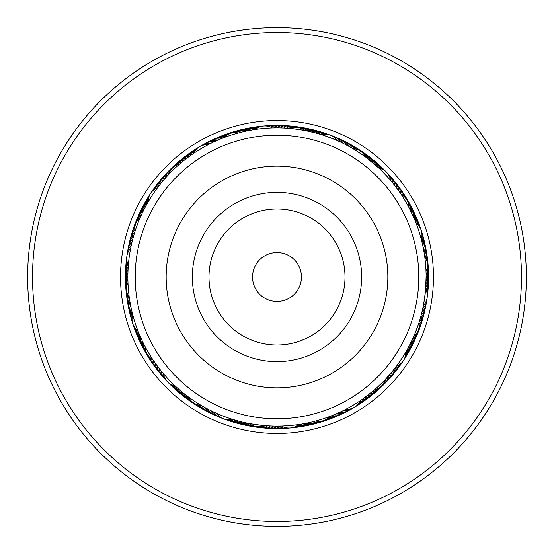 <?xml version="1.0" encoding="UTF-8"?>
<svg xmlns="http://www.w3.org/2000/svg" width="554" height="554" viewBox="0 0 554 554"><rect width="100%" height="100%" fill="white"/><g stroke="black" fill="none" stroke-linecap="round" stroke-linejoin="round"><path stroke-width="0.83" d="M152.385 363.286A151.574 151.574 0 0 1 190.714 152.385A151.574 151.574 0 0 1 401.615 190.714A151.574 151.574 0 0 1 363.286 401.615A151.574 151.574 0 0 1 152.385 363.286A151.574 151.574 0 0 0 363.286 401.615A151.574 151.574 0 0 0 401.615 190.714M71.985 418.956A249.362 249.362 0 0 1 135.044 71.985A249.362 249.362 0 0 1 482.015 135.044A249.362 249.362 0 0 1 418.956 482.015A249.362 249.362 0 0 1 71.985 418.956M76.002 416.172A244.473 244.473 0 0 1 137.828 76.002A244.473 244.473 0 0 1 477.998 137.828A244.473 244.473 0 0 1 416.172 477.998A244.473 244.473 0 0 1 76.002 416.172M128.341 265.151L128.272 266.086L128.341 265.151M128.119 268.413L128.064 269.355L128.119 268.413M127.967 271.682L127.932 272.623L127.967 271.682M127.877 275.899L127.877 277.99M127.884 279.174L127.932 281.266M129.407 298.343L129.809 300.947M146.588 204.668L146.131 205.492L146.588 204.668M145.03 207.542L144.594 208.38L145.03 207.542M142.108 213.401L141.713 214.253L142.108 213.401M134.31 233.656L133.992 234.709M193.581 153.382L192.827 153.894L193.581 153.382M192.73 153.964L190.998 155.168M190.119 155.792L188.235 157.163M183.062 161.172L182.335 161.768L183.062 161.172M167.246 176.034L166.505 176.851M224.107 137.565L223.068 137.967L224.107 137.565A14.667 14.667 0 0 1 238.365 132.96M223.352 137.856L220.901 138.825M318.64 133.805L315.344 132.884M315.351 132.884L305.476 130.612M287.505 128.244L285.469 128.113C285.102 127.538 309.527 130.896 308.987 131.34L312.179 132.081M378.95 168.167L366.173 157.468M351.007 147.53L349.228 146.526C349.145 145.854 369.705 159.476 369.019 159.642L371.575 161.692M415.659 222.112L415.327 221.275M414.586 219.467L408.831 207.286A14.667 14.667 0 0 0 401.172 194.406M425.659 288.849L426.123 276.01M424.71 256.46L424.551 255.352L424.71 256.46A14.667 14.667 0 0 1 426.026 271.384M426.068 272.582L426.054 272.194M424.593 255.657L425.098 259.466M407.342 349.463L413.381 337.338M419.69 320.344L420.271 318.384C420.915 318.155 412.204 341.229 411.892 340.599L410.459 343.542M360.419 400.618L361.173 400.106L360.419 400.618M361.27 400.036L363.002 398.832M363.112 398.755L373.694 390.535M386.754 377.966L388.125 376.45C388.804 376.519 370.951 393.527 370.938 392.828M308.107 422.847L304.748 423.526M304.977 423.485L307.955 422.882M329.893 416.435L330.932 416.033L329.893 416.435A14.667 14.667 0 0 1 315.635 421.04M330.648 416.144L327.047 417.481M233.262 419.572L238.656 421.116M242.735 422.141L245.934 422.861M266.495 425.756L268.531 425.887C268.898 426.462 244.473 423.104 245.013 422.66M178.159 388.673L177.46 388.049L178.166 388.673M179.918 390.203L180.639 390.812L179.918 390.203M184.981 394.358L185.722 394.933L184.981 394.358M202.993 406.47L203.948 407.01M132.711 314.7A14.667 14.667 0 0 0 137.911 330.8L139.497 334.734M139.414 334.533L142.163 340.71M133.659 235.852L133.936 234.903L133.659 235.852M132.794 239.009L133.043 238.054L132.794 239.009M128.299 265.671L128.341 265.124A14.667 14.667 0 0 1 130.647 248.358M131.99 242.181L132.226 241.219M128.216 266.869L128.133 268.164M131.263 245.374L131.478 244.404L131.263 245.374M167.91 175.313L168.589 174.593L167.91 175.32M165.708 177.737L166.366 176.996L165.708 177.737M163.555 180.202L164.199 179.454L163.555 180.202M147.939 202.279L148.223 201.801A14.667 14.667 0 0 1 157.565 187.695M161.463 182.709L162.087 181.947M147.343 203.318L146.713 204.447M159.42 185.271L160.03 184.496L159.42 185.271M220.312 139.068L223.089 137.953M217.251 140.363L220.049 139.172M214.266 141.706L216.787 140.564M208.138 144.719A14.667 14.667 0 0 0 193.602 153.368L193.152 153.68M211.309 143.119L211.746 142.904M191.095 155.099L192.993 153.783M208.387 144.594L210.859 143.341M287.644 128.251L289.472 128.389M279.327 127.891L282.935 127.988M254.743 129.539L255.505 129.428L254.743 129.539M276.127 127.87L273.087 127.919M255.228 129.47L259.23 128.93M273.06 127.926L276.391 127.87M351.132 147.599L352.711 148.52M344.096 143.818L349.879 146.886M319.983 134.2L317.788 133.556C317.546 132.849 341.839 142.018 341.16 142.378M377.69 166.989L375.986 165.459C376.076 164.718 393.984 183.519 393.215 183.547L397.204 188.734M378.41 167.661L378.971 168.181A14.667 14.667 0 0 1 390.639 180.431M424.212 253.178L424.655 256.087L424.212 253.171M422.612 235.221A14.667 14.667 -28 0 1 422.799 245.671L422.383 243.788M422.875 246.018L423.595 249.632M422.57 244.605L422.958 246.419M419.648 320.482L420.957 315.946M425.714 288.115L425.659 288.876A14.667 14.667 0 0 1 427.169 297.616M425.784 287.131L425.922 284.846C426.559 284.451 423.021 310.178 422.522 309.596L423.353 305.642A14.667 14.667 0 0 0 427.162 297.63M406.657 350.682L407.772 348.688C408.513 348.604 394.164 370.245 393.97 369.504L385.411 379.407M406.165 351.541L405.777 352.199A14.667 14.667 0 0 1 396.435 366.305M339.734 412.294L342.254 411.096M342.691 410.881L339.29 412.495M345.613 409.406L345.862 409.281A14.667 14.667 0 0 0 360.398 400.632M274.673 426.109L272.049 426.047M299.257 424.461L298.495 424.572L299.257 424.461M275.331 426.123L280.913 426.081M298.772 424.53L302.491 423.935C303.024 424.461 277.18 426.746 277.609 426.13M202.868 406.401L202.141 405.978M204.987 407.592L204.121 407.114L204.987 407.592M212.84 411.622L207.875 409.143M232.867 419.447L232.341 419.288A14.667 14.667 0 0 1 216.51 413.312M157.384 366.055L156.796 365.266L157.384 366.062M175.431 386.193L175.029 385.819A14.667 14.667 0 0 1 163.361 373.569M159.365 368.659L158.763 367.884L159.365 368.666M176.31 387.011L177.273 387.876M161.408 371.222L160.785 370.453L161.408 371.222M129.484 298.897L129.788 300.829M131.388 318.779A14.667 14.667 152 0 1 131.201 308.329L130.245 303.523M131.125 307.982L130.488 304.818M131.326 308.903L131.111 307.913M144.795 346.001L143.597 343.653M154.774 362.441L153.583 360.716M131.977 311.743L132.531 313.986M138.015 331.057L139.04 333.633M129.449 298.648L129.317 297.713M147.738 202.632L148.209 201.822M134.67 232.479L134.851 231.897M143.126 211.303L143.541 210.458M191.836 154.58L192.66 154.005A14.667 14.667 53.5 0 0 185.452 156.921A14.667 14.667 -126.5 0 0 184.191 158.001M168.084 175.133L168.499 174.69M184.884 159.718L185.625 159.143M288.731 128.334L289.34 128.383M289.846 128.424A14.667 14.667 0 0 1 304.686 130.46L305.226 130.564M374.082 163.797L376.54 165.951M352.074 148.147L352.6 148.451M353.036 148.707A14.667 14.667 0 0 1 365.522 156.99L365.965 157.315M400.549 193.478L400.888 193.983M409.205 207.999L412.238 214.142M400.957 194.094L400.438 193.318M418.914 231.177A149.13 149.13 0 0 0 231.177 135.086A149.13 149.13 0 0 0 135.086 322.823A149.13 149.13 0 0 0 322.823 418.914A149.13 149.13 0 0 0 418.914 231.177M137.946 330.877L138.188 331.514M422.252 243.227L421.289 239.3A14.667 14.667 0 0 0 416.089 223.2M154.891 362.607L155.459 363.417M153.042 359.906L153.562 360.682M234.017 419.8L236.212 420.444M330.246 416.303L336.306 413.831M389.801 374.546L396.269 366.526M153.451 360.522L153.112 360.017M143.174 342.808L141.762 339.858M139.379 334.443L139.137 333.861M201.926 405.853L201.4 405.549M183.159 392.904L182.425 392.308M175.736 386.477L175.05 385.833M238.649 421.116L235.498 420.237M362.164 399.42L361.34 399.995A14.667 14.667 -126.5 0 0 368.549 397.079A14.667 14.667 53.5 0 0 369.809 395.999M419.33 321.521L419.149 322.103M418.99 322.58A14.667 14.667 0 0 1 413.7 336.603L413.485 337.102M408.97 346.458L407.412 349.332M426.123 275.774L426.116 279.043M272.353 127.939A14.667 14.667 0 0 0 255.505 129.428M275.629 127.877A14.667 14.667 73.6 0 0 265.359 125.959M278.897 127.884A14.667 14.667 -105.2 0 0 268.676 125.737M282.173 127.96A14.667 14.667 -103.9 0 0 271.993 125.592M285.442 128.113A14.667 14.667 -102.7 0 0 275.317 125.523M288.703 128.327A14.667 14.667 78.6 0 0 278.641 125.523M291.058 127.974A14.667 14.667 -100.2 0 0 281.965 125.592M292.983 127.496A14.667 14.667 -98.9 0 0 285.289 125.737M295.081 127.275A14.667 14.667 82.4 0 0 288.606 125.959M297.761 127.434A14.667 14.667 83.6 0 0 291.916 126.25M241.537 132.15A14.667 14.667 74.2 0 0 233.767 132.323A14.667 14.667 -105.8 0 0 232.209 132.884M244.723 131.409A14.667 14.667 -104.6 0 0 236.953 131.409A14.667 14.667 75.4 0 0 235.381 131.935M247.922 130.73A14.667 14.667 -103.3 0 0 240.159 130.564A14.667 14.667 76.7 0 0 238.573 131.063M251.142 130.128A14.667 14.667 78 0 0 243.379 129.788A14.667 14.667 -102 0 0 241.786 130.252M254.369 129.594A14.667 14.667 79.2 0 0 246.62 129.089A14.667 14.667 -100.8 0 0 245.013 129.511M256.377 128.743A14.667 14.667 -99.5 0 0 249.875 128.459A14.667 14.667 80.5 0 0 248.261 128.847M257.7 127.891A14.667 14.667 -98.3 0 0 253.136 127.898A14.667 14.667 81.7 0 0 251.516 128.251M258.884 127.282A14.667 14.667 83 0 0 256.412 127.413A14.667 14.667 -97 0 0 254.785 127.732M281.647 426.061A14.667 14.667 0 0 0 298.495 424.572M337.49 140.688A14.667 14.667 0 0 0 321.659 134.712M211.06 143.244A14.667 14.667 47.8 0 0 200.977 145.972M159.552 185.098A14.667 14.667 22.1 0 0 151.651 191.933M131.312 245.159A14.667 14.667 -3.6 0 0 127.157 254.743M131.921 311.521A14.667 14.667 -29.3 0 0 132.337 321.964M161.269 371.048A14.667 14.667 -55 0 0 166.172 380.273M213.532 411.954A14.667 14.667 -80.7 0 0 221.953 418.138M278.371 426.123A14.667 14.667 -106.4 0 0 288.641 428.041M342.94 410.756A14.667 14.667 -132.2 0 0 353.023 408.028M394.448 368.902A14.667 14.667 -157.9 0 0 402.349 362.067M422.688 308.841A14.667 14.667 176.4 0 0 426.843 299.257M422.079 242.479A14.667 14.667 150.7 0 0 421.663 232.036M392.731 182.952A14.667 14.667 125 0 0 387.828 173.727M340.468 142.046A14.667 14.667 99.3 0 0 332.047 135.862M214.01 141.824A14.667 14.667 -130.9 0 0 203.872 144.331M161.602 182.543A14.667 14.667 -156.6 0 0 153.548 189.198M132.046 241.966A14.667 14.667 177.7 0 0 127.676 251.461M159.233 368.486A14.667 14.667 126.2 0 0 163.929 377.821M210.589 410.528A14.667 14.667 100.5 0 0 218.872 416.892M275.103 426.116A14.667 14.667 74.8 0 0 285.324 428.263M339.99 412.176A14.667 14.667 49.1 0 0 350.128 409.669M392.398 371.457A14.667 14.667 23.4 0 0 400.452 364.802M421.954 312.034A14.667 14.667 -2.3 0 0 426.324 302.539M394.767 185.514A14.667 14.667 -53.8 0 0 390.071 176.179M343.411 143.472A14.667 14.667 -79.5 0 0 335.128 137.108M216.995 140.474A14.667 14.667 -129.6 0 0 206.794 142.759M163.7 180.036A14.667 14.667 -155.4 0 0 155.508 186.511M132.849 238.795A14.667 14.667 178.9 0 0 128.279 248.192M130.543 305.122A14.667 14.667 153.2 0 0 130.502 315.572M157.253 365.882A14.667 14.667 127.5 0 0 161.747 375.314M207.674 409.039A14.667 14.667 101.8 0 0 215.818 415.583M271.827 426.04A14.667 14.667 76.1 0 0 282.007 428.408M337.005 413.526A14.667 14.667 50.4 0 0 347.206 411.241M390.3 373.964A14.667 14.667 24.6 0 0 398.492 367.489M421.151 315.205A14.667 14.667 -1.1 0 0 425.721 305.808M423.457 248.878A14.667 14.667 -26.8 0 0 423.498 238.428M396.747 188.118A14.667 14.667 -52.5 0 0 392.253 178.686M346.326 144.961A14.667 14.667 -78.2 0 0 338.182 138.417M220 139.192A14.667 14.667 -128.4 0 0 209.758 141.249M165.854 177.571A14.667 14.667 -154.1 0 0 157.523 183.873M133.722 235.644A14.667 14.667 -179.8 0 0 128.944 244.93M129.961 301.902A14.667 14.667 154.5 0 0 129.691 312.345M155.328 363.237A14.667 14.667 128.8 0 0 159.614 372.759M204.793 407.481A14.667 14.667 103 0 0 212.791 414.205M268.558 425.887A14.667 14.667 77.3 0 0 278.683 428.477M334 414.808A14.667 14.667 51.6 0 0 344.242 412.751M388.146 376.429A14.667 14.667 25.9 0 0 396.477 370.127M420.278 318.356A14.667 14.667 0.2 0 0 425.056 309.07M424.039 252.098A14.667 14.667 -25.5 0 0 424.309 241.655M398.672 190.763A14.667 14.667 -51.2 0 0 394.386 181.241M349.207 146.519A14.667 14.667 -77 0 0 341.209 139.795M223.04 137.974A14.667 14.667 52.9 0 0 212.757 139.809M168.063 175.154A14.667 14.667 27.2 0 0 159.594 181.269M134.664 232.507A14.667 14.667 1.4 0 0 129.684 241.689M129.456 298.668A14.667 14.667 -24.3 0 0 128.95 309.104M153.465 360.543A14.667 14.667 -50 0 0 157.544 370.162M201.947 405.867A14.667 14.667 -75.7 0 0 209.793 412.765M265.297 425.673A14.667 14.667 -101.4 0 0 275.359 428.477M330.96 416.026A14.667 14.667 -127.1 0 0 341.243 414.191M385.937 378.846A14.667 14.667 -152.8 0 0 394.406 372.731M419.336 321.493A14.667 14.667 -178.6 0 0 424.316 312.311M424.544 255.332A14.667 14.667 155.7 0 0 425.05 244.896M400.535 193.457A14.667 14.667 130 0 0 396.456 183.838M352.053 148.133A14.667 14.667 104.3 0 0 344.207 141.235M225.007 136.637A14.667 14.667 -125.9 0 0 215.783 138.431M169.254 173.097A14.667 14.667 -151.6 0 0 161.72 178.713M134.837 230.132A14.667 14.667 -177.3 0 0 130.495 238.469M128.583 296.459A14.667 14.667 157 0 0 128.286 305.85M151.72 358.93A14.667 14.667 131.3 0 0 155.529 367.517M199.675 405.168A14.667 14.667 105.6 0 0 206.836 411.262M262.942 426.026A14.667 14.667 79.8 0 0 272.035 428.408M328.993 417.363A14.667 14.667 54.1 0 0 338.217 415.569M384.746 380.903A14.667 14.667 28.4 0 0 392.28 375.287M419.163 323.868A14.667 14.667 2.7 0 0 423.505 315.531M425.417 257.541A14.667 14.667 -23 0 0 425.714 248.15M402.28 195.07A14.667 14.667 -48.7 0 0 398.471 186.483M354.325 148.832A14.667 14.667 -74.4 0 0 347.164 142.738M226.531 135.37A14.667 14.667 -124.6 0 0 218.837 137.122M170.078 171.29A14.667 14.667 -150.3 0 0 163.908 176.214M134.802 228.151A14.667 14.667 -176 0 0 131.374 235.263M127.69 294.686A14.667 14.667 158.2 0 0 127.683 302.581M150.148 357.718A14.667 14.667 132.5 0 0 153.569 364.83M197.73 404.766A14.667 14.667 106.8 0 0 203.907 409.69M261.017 426.504A14.667 14.667 81.1 0 0 268.711 428.263M327.469 418.63A14.667 14.667 55.4 0 0 335.163 416.878M383.922 382.71A14.667 14.667 29.7 0 0 390.092 377.786M419.198 325.849A14.667 14.667 4 0 0 422.626 318.737M426.31 259.314A14.667 14.667 -21.8 0 0 426.317 251.419M403.852 196.282A14.667 14.667 -47.5 0 0 400.431 189.17M356.27 149.234A14.667 14.667 -73.2 0 0 350.093 144.31M228.324 134.262A14.667 14.667 56.6 0 0 221.919 135.882M171.214 169.517A14.667 14.667 30.9 0 0 167.225 172.481M167.225 172.488A14.667 14.667 30.9 0 0 166.145 173.755M135.051 226.06A14.667 14.667 5.2 0 0 132.323 232.078M127.011 292.692A14.667 14.667 -20.5 0 0 127.164 299.298M148.673 356.215A14.667 14.667 -46.2 0 0 151.671 362.101M195.749 404.053A14.667 14.667 -71.9 0 0 201.012 408.049M258.919 426.725A14.667 14.667 -97.6 0 0 265.394 428.041M325.676 419.738A14.667 14.667 -123.4 0 0 332.081 418.118M382.786 384.483A14.667 14.667 -149.1 0 0 386.775 381.519M386.775 381.512A14.667 14.667 -149.1 0 0 387.855 380.245M418.949 327.94A14.667 14.667 -174.8 0 0 421.677 321.922M426.989 261.308A14.667 14.667 159.5 0 0 426.836 254.702M405.327 197.785A14.667 14.667 133.8 0 0 402.329 191.899M358.251 149.947A14.667 14.667 108.1 0 0 352.988 145.951M230.81 133.237A14.667 14.667 57.9 0 0 225.028 134.705M173.014 167.516A14.667 14.667 32.2 0 0 168.437 171.345M135.806 223.477A14.667 14.667 6.5 0 0 133.348 228.913M126.568 290.04A14.667 14.667 -19.2 0 0 126.707 296.002M147.122 354.02A14.667 14.667 -45 0 0 149.836 359.331M193.401 402.744A14.667 14.667 -70.7 0 0 198.152 406.352M256.239 426.566A14.667 14.667 -96.4 0 0 262.084 427.75M323.19 420.763A14.667 14.667 -122.1 0 0 328.972 419.295M380.986 386.484A14.667 14.667 -147.8 0 0 385.563 382.655M418.194 330.523A14.667 14.667 -173.5 0 0 420.652 325.087M427.432 263.96A14.667 14.667 160.8 0 0 427.293 257.998M406.878 199.98A14.667 14.667 135 0 0 404.164 194.669M360.599 151.256A14.667 14.667 109.3 0 0 355.848 147.648M179.697 163.991A14.667 14.667 0 0 0 168.845 174.323M140.3 217.397A14.667 14.667 0 0 0 135.01 231.42M127.974 282.616A14.667 14.667 0 0 0 129.29 297.54M145.169 346.714A14.667 14.667 0 0 0 152.828 359.594M188.478 397.01A14.667 14.667 0 0 0 200.963 405.293M249.314 423.54A14.667 14.667 0 0 0 264.154 425.576M374.303 390.009A14.667 14.667 0 0 0 385.155 379.677M182.197 161.879A14.667 14.667 48.5 0 0 175.279 165.411A14.667 14.667 -131.5 0 0 174.115 166.595M141.637 214.412A14.667 14.667 22.7 0 0 136.935 220.596A14.667 14.667 -157.3 0 0 136.402 222.168M127.891 279.341A14.667 14.667 -3 0 0 126.333 286.951A14.667 14.667 177 0 0 126.534 288.599M143.673 343.805A14.667 14.667 -28.7 0 0 145.57 351.34A14.667 14.667 151.3 0 0 146.464 352.739M185.86 395.044A14.667 14.667 -54.4 0 0 190.839 401.006A14.667 14.667 125.6 0 0 192.252 401.872M246.101 422.896A14.667 14.667 -80.1 0 0 253.178 426.109A14.667 14.667 99.9 0 0 254.826 426.275M312.463 421.85A14.667 14.667 -105.8 0 0 320.233 421.677A14.667 14.667 74.2 0 0 321.791 421.116M371.803 392.121A14.667 14.667 -131.5 0 0 378.721 388.589A14.667 14.667 48.5 0 0 379.885 387.405M412.363 339.588A14.667 14.667 -157.3 0 0 417.065 333.404A14.667 14.667 22.7 0 0 417.598 331.832M426.109 274.659A14.667 14.667 177 0 0 427.667 267.049A14.667 14.667 -3 0 0 427.466 265.401M410.327 210.195A14.667 14.667 151.3 0 0 408.43 202.66A14.667 14.667 -28.7 0 0 407.536 201.261M368.14 158.956A14.667 14.667 125.6 0 0 363.161 152.994A14.667 14.667 -54.4 0 0 361.748 152.128M307.899 131.104A14.667 14.667 99.9 0 0 300.822 127.891A14.667 14.667 -80.1 0 0 299.174 127.725M184.745 159.829A14.667 14.667 -130.3 0 0 177.751 163.201A14.667 14.667 49.7 0 0 176.567 164.358M143.043 211.462A14.667 14.667 -156 0 0 138.202 217.535A14.667 14.667 24 0 0 137.634 219.093M127.87 276.072A14.667 14.667 178.3 0 0 126.146 283.648A14.667 14.667 -1.7 0 0 126.312 285.296M142.239 340.869A14.667 14.667 152.6 0 0 143.971 348.438A14.667 14.667 -27.4 0 0 144.836 349.851M183.291 393.015A14.667 14.667 126.9 0 0 188.138 399.081A14.667 14.667 -53.1 0 0 189.537 399.981M242.908 422.183A14.667 14.667 101.1 0 0 249.909 425.548A14.667 14.667 -78.9 0 0 251.558 425.756M309.277 422.591A14.667 14.667 75.4 0 0 317.047 422.591A14.667 14.667 -104.6 0 0 318.619 422.065M369.255 394.171A14.667 14.667 49.7 0 0 376.249 390.799A14.667 14.667 -130.3 0 0 377.433 389.642M410.957 342.538A14.667 14.667 24 0 0 415.798 336.465A14.667 14.667 -156 0 0 416.366 334.907M426.13 277.928A14.667 14.667 -1.7 0 0 427.854 270.352A14.667 14.667 178.3 0 0 427.688 268.704M411.761 213.131A14.667 14.667 -27.4 0 0 410.029 205.562A14.667 14.667 152.6 0 0 409.164 204.149M370.709 160.985A14.667 14.667 -53.1 0 0 365.862 154.919A14.667 14.667 126.9 0 0 364.463 154.019M311.092 131.817A14.667 14.667 -78.9 0 0 304.091 128.452A14.667 14.667 101.1 0 0 302.442 128.244M187.342 157.835A14.667 14.667 -129 0 0 180.272 161.055A14.667 14.667 51 0 0 179.06 162.183M144.518 208.533A14.667 14.667 -154.7 0 0 139.539 214.502A14.667 14.667 25.3 0 0 138.943 216.046M127.932 272.797A14.667 14.667 179.6 0 0 126.035 280.331A14.667 14.667 -0.4 0 0 126.167 281.986M140.868 337.892A14.667 14.667 153.8 0 0 142.433 345.502A14.667 14.667 -26.2 0 0 143.271 346.936M180.77 390.93A14.667 14.667 128.1 0 0 185.486 397.107A14.667 14.667 -51.9 0 0 186.857 398.035M239.73 421.4A14.667 14.667 102.4 0 0 246.655 424.918A14.667 14.667 -77.6 0 0 248.296 425.16M306.078 423.27A14.667 14.667 76.7 0 0 313.841 423.436A14.667 14.667 -103.3 0 0 315.427 422.937M366.658 396.165A14.667 14.667 51 0 0 373.728 392.945A14.667 14.667 -129 0 0 374.94 391.816M409.482 345.467A14.667 14.667 25.3 0 0 414.461 339.498A14.667 14.667 -154.7 0 0 415.057 337.954M426.068 281.203A14.667 14.667 -0.4 0 0 427.965 273.669A14.667 14.667 179.6 0 0 427.833 272.014M413.132 216.108A14.667 14.667 -26.2 0 0 411.567 208.498A14.667 14.667 153.8 0 0 410.729 207.064M373.23 163.07A14.667 14.667 -51.9 0 0 368.514 156.893A14.667 14.667 128.1 0 0 367.143 155.965M314.27 132.6A14.667 14.667 -77.6 0 0 307.345 129.082A14.667 14.667 102.4 0 0 305.704 128.84M189.98 155.896A14.667 14.667 52.2 0 0 182.841 158.956A14.667 14.667 -127.8 0 0 181.601 160.064M146.048 205.645A14.667 14.667 26.5 0 0 140.945 211.503A14.667 14.667 -153.5 0 0 140.314 213.034M128.057 269.528A14.667 14.667 0.8 0 0 126 277.021A14.667 14.667 -179.2 0 0 126.097 278.676M139.566 334.893A14.667 14.667 -24.9 0 0 140.965 342.531A14.667 14.667 155.1 0 0 141.769 343.986M178.291 388.79A14.667 14.667 -50.6 0 0 182.868 395.071A14.667 14.667 129.4 0 0 184.226 396.027M236.572 420.548A14.667 14.667 -76.3 0 0 243.421 424.219A14.667 14.667 103.7 0 0 245.055 424.496M302.858 423.872A14.667 14.667 -102 0 0 310.621 424.212A14.667 14.667 78 0 0 312.214 423.748M364.02 398.104A14.667 14.667 -127.8 0 0 371.159 395.044A14.667 14.667 52.2 0 0 372.399 393.936M407.952 348.355A14.667 14.667 -153.5 0 0 413.055 342.497A14.667 14.667 26.5 0 0 413.686 340.966M425.943 284.472A14.667 14.667 -179.2 0 0 428 276.979A14.667 14.667 0.8 0 0 427.903 275.324M414.434 219.107A14.667 14.667 155.1 0 0 413.035 211.469A14.667 14.667 -24.9 0 0 412.231 210.014M375.709 165.21A14.667 14.667 129.4 0 0 371.132 158.929A14.667 14.667 -50.6 0 0 369.774 157.973M317.428 133.452A14.667 14.667 103.7 0 0 310.579 129.781A14.667 14.667 -76.3 0 0 308.945 129.504M147.648 202.792A14.667 14.667 27.8 0 0 142.42 208.533A14.667 14.667 -152.2 0 0 141.748 210.049M128.258 266.259A14.667 14.667 2.1 0 0 126.035 273.704A14.667 14.667 -177.9 0 0 126.097 275.366M138.327 331.86A14.667 14.667 -23.6 0 0 139.56 339.533A14.667 14.667 156.4 0 0 140.328 341.001M175.867 386.595A14.667 14.667 -49.4 0 0 180.299 392.973A14.667 14.667 130.6 0 0 181.636 393.963M233.435 419.62A14.667 14.667 -75.1 0 0 240.194 423.443A14.667 14.667 104.9 0 0 241.828 423.755M299.631 424.406A14.667 14.667 -100.8 0 0 307.38 424.911A14.667 14.667 79.2 0 0 308.987 424.489M406.352 351.208A14.667 14.667 -152.2 0 0 411.58 345.467A14.667 14.667 27.8 0 0 412.252 343.951M425.742 287.741A14.667 14.667 -177.9 0 0 427.965 280.296A14.667 14.667 2.1 0 0 427.903 278.634M415.673 222.14A14.667 14.667 156.4 0 0 414.44 214.467A14.667 14.667 -23.6 0 0 413.672 212.999M378.133 167.405A14.667 14.667 130.6 0 0 373.701 161.027A14.667 14.667 -49.4 0 0 372.364 160.037M320.565 134.38A14.667 14.667 104.9 0 0 313.806 130.557A14.667 14.667 -75.1 0 0 312.172 130.245M194.094 152.371A14.667 14.667 -125.2 0 0 188.111 154.94A14.667 14.667 54.8 0 0 186.823 155.993M148.23 200.686A14.667 14.667 -151 0 0 143.95 205.596A14.667 14.667 29 0 0 143.251 207.099M127.87 264.113A14.667 14.667 -176.7 0 0 126.146 270.394A14.667 14.667 3.3 0 0 126.167 272.056M137.046 330.094A14.667 14.667 157.6 0 0 138.216 336.5A14.667 14.667 -22.4 0 0 138.957 337.988M173.942 385.563A14.667 14.667 131.9 0 0 177.779 390.826A14.667 14.667 -48.1 0 0 179.087 391.844M231.253 419.523A14.667 14.667 106.2 0 0 236.994 422.605A14.667 14.667 -73.8 0 0 238.615 422.951M297.623 425.257A14.667 14.667 80.5 0 0 304.125 425.541A14.667 14.667 -99.5 0 0 305.739 425.153M359.906 401.629A14.667 14.667 54.8 0 0 365.889 399.06A14.667 14.667 -125.2 0 0 367.177 398.007M405.77 353.313A14.667 14.667 29 0 0 410.05 348.404A14.667 14.667 -151 0 0 410.749 346.901M426.13 289.887A14.667 14.667 3.3 0 0 427.854 283.606A14.667 14.667 -176.7 0 0 427.833 281.944M416.954 223.906A14.667 14.667 -22.4 0 0 415.784 217.5A14.667 14.667 157.6 0 0 415.043 216.012M380.058 168.437A14.667 14.667 -48.1 0 0 376.221 163.174A14.667 14.667 131.9 0 0 374.913 162.156M322.747 134.477A14.667 14.667 -73.8 0 0 317.006 131.395A14.667 14.667 106.2 0 0 315.385 131.049M194.918 151.027A14.667 14.667 -124 0 0 190.805 153.015A14.667 14.667 56 0 0 189.503 154.04M148.389 199.121A14.667 14.667 -149.7 0 0 145.55 202.695A14.667 14.667 30.3 0 0 144.816 204.184M127.33 262.631A14.667 14.667 -175.4 0 0 126.326 267.083A14.667 14.667 4.6 0 0 126.312 268.745M135.917 328.993A14.667 14.667 158.9 0 0 136.949 333.446A14.667 14.667 -21.1 0 0 137.655 334.941M172.453 385.058A14.667 14.667 133.2 0 0 175.306 388.617A14.667 14.667 -46.8 0 0 176.594 389.663M229.688 419.717A14.667 14.667 107.4 0 0 233.809 421.691A14.667 14.667 -72.6 0 0 235.422 422.072M296.3 426.109A14.667 14.667 81.7 0 0 300.864 426.102A14.667 14.667 -98.3 0 0 302.484 425.749M359.082 402.973A14.667 14.667 56 0 0 363.195 400.985A14.667 14.667 -124 0 0 364.497 399.96M405.611 354.879A14.667 14.667 30.3 0 0 408.45 351.305A14.667 14.667 -149.7 0 0 409.184 349.816M426.67 291.369A14.667 14.667 4.6 0 0 427.674 286.917A14.667 14.667 -175.4 0 0 427.688 285.255M418.083 225.007A14.667 14.667 -21.1 0 0 417.051 220.554A14.667 14.667 158.9 0 0 416.345 219.059M381.547 168.942A14.667 14.667 -46.8 0 0 378.694 165.383A14.667 14.667 133.2 0 0 377.406 164.337M324.312 134.283A14.667 14.667 -72.6 0 0 320.191 132.309A14.667 14.667 107.4 0 0 318.578 131.928M195.714 149.968A14.667 14.667 57.3 0 0 193.547 151.159A14.667 14.667 -122.7 0 0 192.224 152.149M148.652 197.82A14.667 14.667 31.6 0 0 147.212 199.828A14.667 14.667 -148.4 0 0 146.443 201.296M127.005 261.349A14.667 14.667 5.8 0 0 126.582 263.78A14.667 14.667 -174.2 0 0 126.527 265.442M135.065 327.982A14.667 14.667 -19.9 0 0 135.744 330.357A14.667 14.667 160.1 0 0 136.416 331.874M171.241 384.511A14.667 14.667 -45.6 0 0 172.883 386.36A14.667 14.667 134.4 0 0 174.143 387.433M228.366 419.752A14.667 14.667 -71.3 0 0 230.644 420.708A14.667 14.667 108.7 0 0 232.244 421.123M295.116 426.719A14.667 14.667 -97 0 0 297.588 426.587A14.667 14.667 83 0 0 299.215 426.268M358.286 404.032A14.667 14.667 -122.7 0 0 360.453 402.841A14.667 14.667 57.3 0 0 361.776 401.851M405.348 356.18A14.667 14.667 -148.4 0 0 406.788 354.172A14.667 14.667 31.6 0 0 407.557 352.704M426.995 292.651A14.667 14.667 -174.2 0 0 427.418 290.22A14.667 14.667 5.8 0 0 427.473 288.558M418.935 226.018A14.667 14.667 160.1 0 0 418.256 223.643A14.667 14.667 -19.9 0 0 417.584 222.126M382.759 169.489A14.667 14.667 134.4 0 0 381.117 167.64A14.667 14.667 -45.6 0 0 379.857 166.567M325.634 134.248A14.667 14.667 108.7 0 0 323.356 133.292A14.667 14.667 -71.3 0 0 321.756 132.877M299.582 267.637A24.445 24.445 0 0 0 267.637 254.418A24.445 24.445 0 0 0 254.418 286.363A24.445 24.445 0 0 0 286.363 299.582A24.445 24.445 0 0 0 299.582 267.637M407.979 222.687A141.796 141.796 0 0 0 222.687 146.021A141.796 141.796 0 0 0 146.021 331.313A141.796 141.796 0 0 0 331.313 407.979A141.796 141.796 0 0 0 407.979 222.687M174.614 319.457A110.842 110.842 0 0 0 319.457 379.386A110.842 110.842 0 0 0 379.386 234.543A110.842 110.842 0 0 0 234.543 174.614A110.842 110.842 0 0 0 174.614 319.457M148.361 366.069A156.463 156.463 0 0 1 187.931 148.361A156.463 156.463 0 0 1 405.639 187.931A156.463 156.463 0 0 1 366.069 405.639A156.463 156.463 0 0 1 148.361 366.069M198.81 309.423A84.644 84.644 0 0 0 309.423 355.19A84.644 84.644 0 0 0 355.19 244.577A84.644 84.644 0 0 0 244.577 198.81A84.644 84.644 0 0 0 198.81 309.423M214.183 303.052A68.004 68.004 0 0 0 303.052 339.817A68.004 68.004 0 0 0 339.817 250.948A68.004 68.004 0 0 0 250.948 214.183A68.004 68.004 0 0 0 214.183 303.052"/></g></svg>
